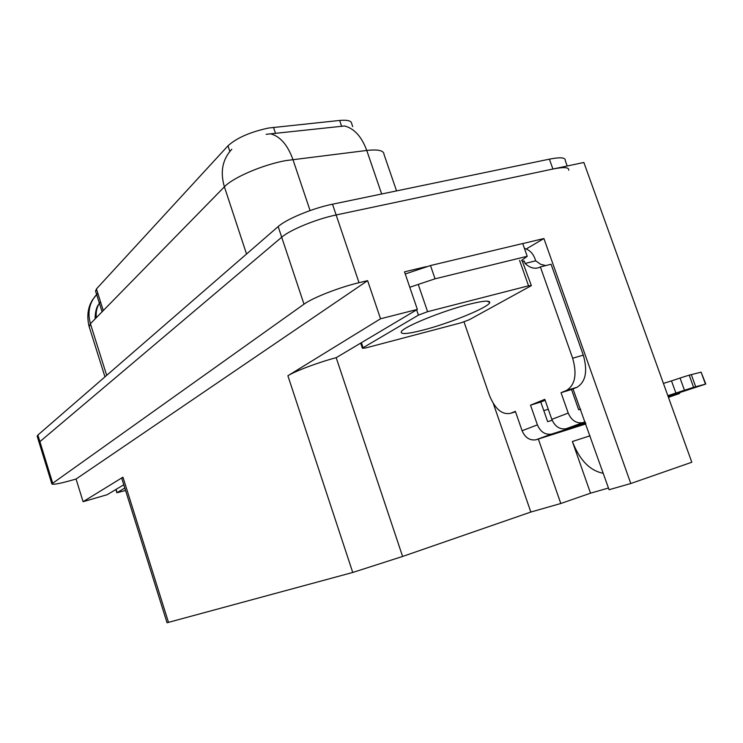 <?xml version="1.0" encoding="UTF-8"?>
<svg xmlns="http://www.w3.org/2000/svg" width="743" height="743" viewBox="0 0 743 743"><rect width="100%" height="100%" fill="white"/><g stroke="black" fill="none" stroke-linecap="round" stroke-linejoin="round"><path stroke-width="1.11" d="M95.633 291.312L96.441 288.925L227.99 145.795C236.785 137.845 250.363 131.92 268.706 128.01L339.653 120.45C347.51 119.744 351.532 120.83 351.718 123.719L352.711 126.616M603.279 473.3C589.942 470.746 579.642 460.149 572.379 441.509L590.518 493.185L560.798 503.494L530.836 512.048L402.604 556.461L352.739 572.463L167.045 622.745M39.221 442.884L39.908 441.63L281.699 237.221C289.984 229.884 316.49 218.99 336.142 214.968L583.859 162.476L691.807 462.239L630.779 483.526L543.913 238.531L526.239 248.989M402.604 556.461L336.189 357.68L417.362 309.413L404.508 271.836L426.324 266.626M522.747 243.583L543.913 238.531M168.522 622.467L122.948 477.182L83.086 501.701L107.159 494.708L123.784 484.77M122.948 477.182L121.806 478.446M336.189 357.68C318.784 362.222 295.324 371.026 287.885 375.754L380.537 318.775L367.618 280.65L76.065 479.031L70.501 480.6C58.901 483.804 52.679 484.891 51.843 483.869L303.998 304.175C312.654 297.776 339.458 287.272 359.036 282.693L367.618 280.65M417.362 309.413L380.537 318.775M83.086 501.701L76.065 479.031M530.836 512.048L493.333 403.56M630.779 483.526L609.074 489.721L573.002 388.914M538.35 439.057L560.798 503.494M608.471 488.021L590.518 493.185M396.558 190.895L384.01 154.395C383.945 150.532 378.196 149.213 366.763 150.457C361.655 136.656 354.262 128.493 344.594 125.976L266.115 134.316M95.16 318.868C94.983 309.543 98.187 304.983 97.714 305.791L100.519 301.825L97.807 293.244L96.711 294.748L99.33 303.023L96.72 294.748M51.843 483.869L39.175 442.707L39.908 441.63L281.699 237.221C289.984 229.884 316.49 218.99 336.142 214.968L552.913 169.032C563.993 166.822 569.268 167.231 568.748 170.268M37.206 436.327L37.884 435.045L278.161 226.578C286.38 219.092 312.84 208.142 332.502 204.204L549.393 159.16C560.473 156.996 565.767 157.479 565.284 160.609L567.215 166.005M566.454 390.465L576.986 387.289C585.735 381.865 587.843 371.147 583.301 355.126L551.092 264.248L540.375 266.923L572.649 358.219C577.2 374.305 575.138 385.05 566.454 390.465L561.049 392.685L568.219 413.071L551.817 419.358C554.937 426.491 559.674 429.64 566.027 428.776L585.41 422.637M668.087 396.372L705.785 384.047L693.609 387.326L689.198 375.15L701.104 372.169L705.432 384.085M551.817 419.358L544.805 399.325L530.53 405.158L540.793 402.037L547.656 421.671L552.16 420.259M545.13 400.273L540.793 402.037M561.049 392.685L571.534 389.508L578.695 409.811L580.673 409.189M576.986 387.289L571.534 389.508M530.53 405.158L537.412 424.875L522.097 430.736L515.363 411.362L510.645 413.284C502.082 415.105 494.959 409.012 489.284 395.025L464.013 321.895M405.241 273.981L430.485 265.548L522.719 243.518L527.224 256.289L435.054 278.811L430.485 265.548M409.783 287.253L435.054 278.811M521.567 260.496L527.224 256.289M524.447 248.413C529.304 249.797 532.759 253.103 534.821 258.323L535.703 260.83L525.078 263.459L524.186 260.942L522.923 261.675M524.186 260.942L522.784 261.285M540.375 266.923L539.316 267.443C534.607 269.235 529.861 267.907 525.078 263.459M535.703 260.83L540.644 264.304L545.752 265.576M522.097 430.736C525.106 437.646 529.713 440.664 535.917 439.81L585.865 423.928M676.78 393.604L677.003 394.208L679.659 393.465L668.44 397.356M677.003 394.208L668.31 396.976M585.633 423.269L551.427 434.126C545.148 434.98 540.477 431.897 537.412 424.875M585.159 421.903L582.642 422.683C576.215 423.547 571.404 420.343 568.219 413.071M675.907 393.103L671.496 380.89L680.049 378.038L684.47 390.251L667.836 395.666M663.415 383.407L671.496 380.89M705.776 384.01L701.104 372.169M680.049 378.038L689.198 375.15M684.47 390.251L693.609 387.326M695.708 386.75L691.306 374.611M468.629 304.389C482.616 300.896 489.656 300.237 489.748 302.42C489.869 306.822 450.277 323.121 423.296 330.031C407.498 334.071 400.18 334.61 401.341 331.657C403.403 326.864 442.317 310.983 468.629 304.389M365.751 347.938L362.417 348.281L363.095 347.724L418.42 315.134L427.596 311.679L528.533 285.814L531.356 285.637L469.232 319.75L461.004 322.815L365.751 347.938M521.892 259.994L531.291 285.442M125.576 490.482L116.892 492.758L124.815 488.049M548.278 409.263L543.802 410.647M273.498 127.332L275.551 133.452M572.379 441.509L590.053 435.797M359.036 282.693L332.502 204.204M303.998 304.175L278.161 226.578M52.632 482.978L37.884 435.045M352.739 572.463L287.885 375.754M96.441 288.925L103.286 310.565M227.99 145.795L229.847 151.405M339.653 120.45L341.669 126.356M381.67 193.988L366.763 150.457L285.739 160.609C262.827 164.732 232.884 177.614 224.395 186.818C220.002 171.819 222.473 159.308 231.788 149.278M270.721 133.851C280.269 136.461 287.662 145.006 292.909 159.485L310.082 210.566M97.017 294.107C89.411 302.299 87.219 312.162 90.414 323.716L89.216 326.836M246.537 254.013L224.395 186.818L90.414 323.716L106.676 375.354M99.701 302.596C96.831 307.073 95.717 312.097 96.339 317.66M549.393 159.16L552.913 169.032M576.874 387.335L566.342 390.521M510.645 413.284L515.521 411.798M583.301 355.126L572.649 358.219M536.437 439.661L551.956 433.977M566.556 428.627L583.171 422.535M363.095 347.724L361.442 342.811M528.533 285.814L519.58 260.375M427.596 311.679L418.504 285.163M418.42 315.134L416.619 309.859M117.069 492.6L116.066 489.386M167.054 622.783L121.75 478.269M95.494 290.885L96.646 294.525M99.367 303.125L102.097 311.772M96.869 294.293L92.364 300.061L90.405 303.785C87.553 310.481 87.098 317.985 89.049 326.298L104.958 376.85M37.15 436.141L39.175 442.707M535.917 439.81L551.427 434.126M566.027 428.776L582.642 422.683M679.408 392.768L679.65 393.428M487.092 301.156L489.748 302.42M362.417 348.281L360.717 343.247M116.892 492.758L115.871 489.498"/></g></svg>
